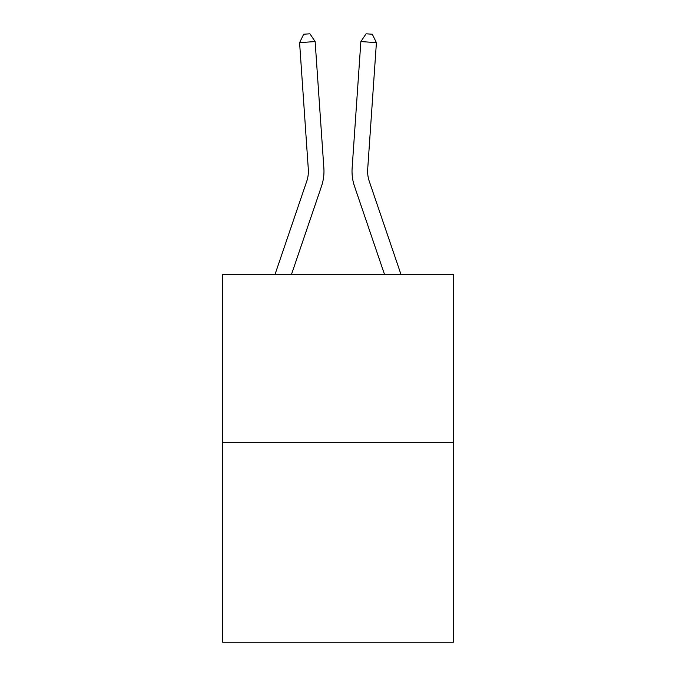 <?xml version="1.0" encoding="UTF-8"?>
<svg xmlns="http://www.w3.org/2000/svg" width="676" height="676" viewBox="0 0 676 676"><rect width="100%" height="100%" fill="white"/><g stroke="black" fill="none" stroke-linecap="round" stroke-linejoin="round"><path stroke-width="1.01" d="M453.359 442.662L453.359 274.295L222.641 274.295L222.641 642.2L453.359 642.2L453.359 442.662L222.641 442.662M323.863 168.071L315.134 41.566L323.863 168.071A46.771 46.771 179.6 0 1 321.472 186.356L291.533 274.295M275.064 274.295L306.718 181.337A31.18 31.18 0 0 0 308.307 169.144L299.586 42.639L303.693 34.231L309.912 33.8L315.134 41.566L299.586 42.639M400.936 274.295L369.282 181.337A31.18 31.18 0 0 1 367.693 169.144L376.414 42.639L360.866 41.566L352.137 168.071A46.771 46.771 0.4 0 0 354.528 186.356L384.467 274.295M369.282 181.337A31.18 31.18 -179.6 0 1 367.693 169.144A31.18 31.18 -179.6 0 0 369.282 181.337A31.18 31.18 -179.6 0 1 367.693 169.144A31.18 31.18 -179.6 0 0 369.282 181.337A31.18 31.18 -179.6 0 1 367.693 169.144A31.18 31.18 -179.6 0 0 369.282 181.337A31.18 31.18 -179.6 0 1 367.693 169.144A31.18 31.18 -179.6 0 0 369.282 181.337A31.18 31.18 -179.6 0 1 367.693 169.144A31.18 31.18 -179.6 0 0 369.282 181.337A31.18 31.18 -179.6 0 1 367.693 169.144A31.18 31.18 -179.6 0 0 369.282 181.337A31.18 31.18 -179.6 0 1 367.693 169.144A31.18 31.18 -179.6 0 0 369.282 181.337A31.18 31.18 -179.6 0 1 367.693 169.144A31.18 31.18 -179.6 0 0 369.282 181.337A31.18 31.18 -179.6 0 1 367.693 169.144A31.18 31.18 -179.6 0 0 369.282 181.337A31.18 31.18 -179.6 0 1 367.693 169.144A31.18 31.18 -179.6 0 0 369.282 181.337A31.18 31.18 -179.6 0 1 367.693 169.144A31.18 31.18 -179.6 0 0 369.282 181.337M306.718 181.337A31.18 31.18 -0.4 0 0 308.307 169.144M360.866 41.566L366.088 33.8L372.307 34.231L376.414 42.639"/></g></svg>
